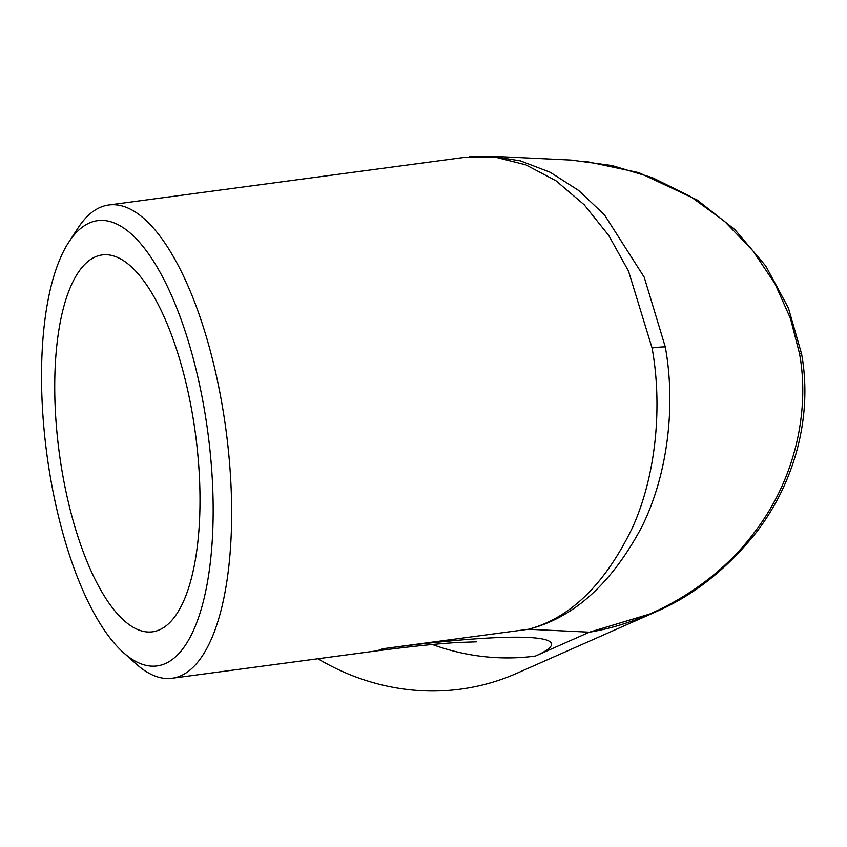 <?xml version="1.0" encoding="UTF-8"?>
<svg xmlns="http://www.w3.org/2000/svg" width="847" height="847" viewBox="0 0 847 847"><rect width="100%" height="100%" fill="white"/><g stroke="black" fill="none" stroke-linecap="round" stroke-linejoin="round"><path stroke-width="1.27" d="M317.943 658.744A238.748 221.363 66.2 0 0 460.567 689.14A238.748 221.363 66.2 0 0 516.649 673.365L653.471 612.889L589.448 632.18L528.464 629.257C570.465 618.024 605.182 584.049 632.614 527.332C657.346 472.192 662.079 402.706 652.063 347.958L628.506 271.082L608.749 235.508L584.218 204.783L556.045 180.813L525.765 164.816L495.082 157.129L465.532 157.246L108.776 204.974A238.748 86.352 82.4 0 1 222.232 405.459A238.748 86.352 82.4 0 1 180.877 675.758A238.748 86.352 82.4 0 1 172.089 678.256A238.748 86.352 82.4 0 1 136.409 664.175L123.577 652.73A224.603 81.227 82.4 0 1 50.407 477.38A224.603 81.227 82.4 0 1 68.671 242.358A224.603 81.227 82.4 0 1 207.875 432.595A224.603 81.227 82.4 0 1 123.577 652.73M666.621 606.653L653.471 612.889M62.223 472.16A190.12 68.755 82.4 0 1 102.148 254.936A190.12 68.755 82.4 0 1 195.509 434.246A190.12 68.755 82.4 0 1 152.566 631.809A190.12 68.755 82.4 0 1 62.223 472.16M68.671 242.358L78.051 227.949A238.748 86.352 82.4 0 1 99.988 207.473A238.748 86.352 82.4 0 1 108.776 204.974M172.089 678.256L373.919 651.258A238.748 86.352 82.4 0 0 382.706 648.76L528.464 629.257C573.843 617.77 611.672 583.551 641.952 526.612C669.299 471.26 675.324 401.679 665.276 346.931L644.196 277.16L604.451 214.831L578.628 190.459L550.179 172.269L520.439 160.866L490.752 156.229L478.64 156.176M490.752 156.229L571.174 160.083L612.021 165.546L652.391 177.679L690.464 196.462L724.46 221.247L752.951 250.881L775.058 283.851L790.473 318.514L799.452 353.347C809.732 408.106 796.604 477.348 754.688 532.001C713.788 587.31 648.304 622.45 589.448 632.18L535.41 656.065A238.748 221.363 66.2 0 1 432.341 644.503M382.706 648.76A262.623 25.632 -9.8 0 1 535.41 656.065M665.276 346.931A23.875 2.329 170.2 0 0 652.063 347.958M585.044 161.216L638.86 172.65L697.187 200.019L734.878 229.601L765.857 266.117L788.451 308.107L801.59 353.93A23.875 2.329 170.2 0 0 799.452 353.347M489.608 156.187L469.376 156.822M801.59 353.93C812.506 414.204 796.042 480.228 756.837 531.715C727.277 568.898 693.375 595.706 655.112 612.148M373.919 651.258C408.529 646.695 436.353 643.784 457.401 642.502L476.66 641.814"/></g></svg>
